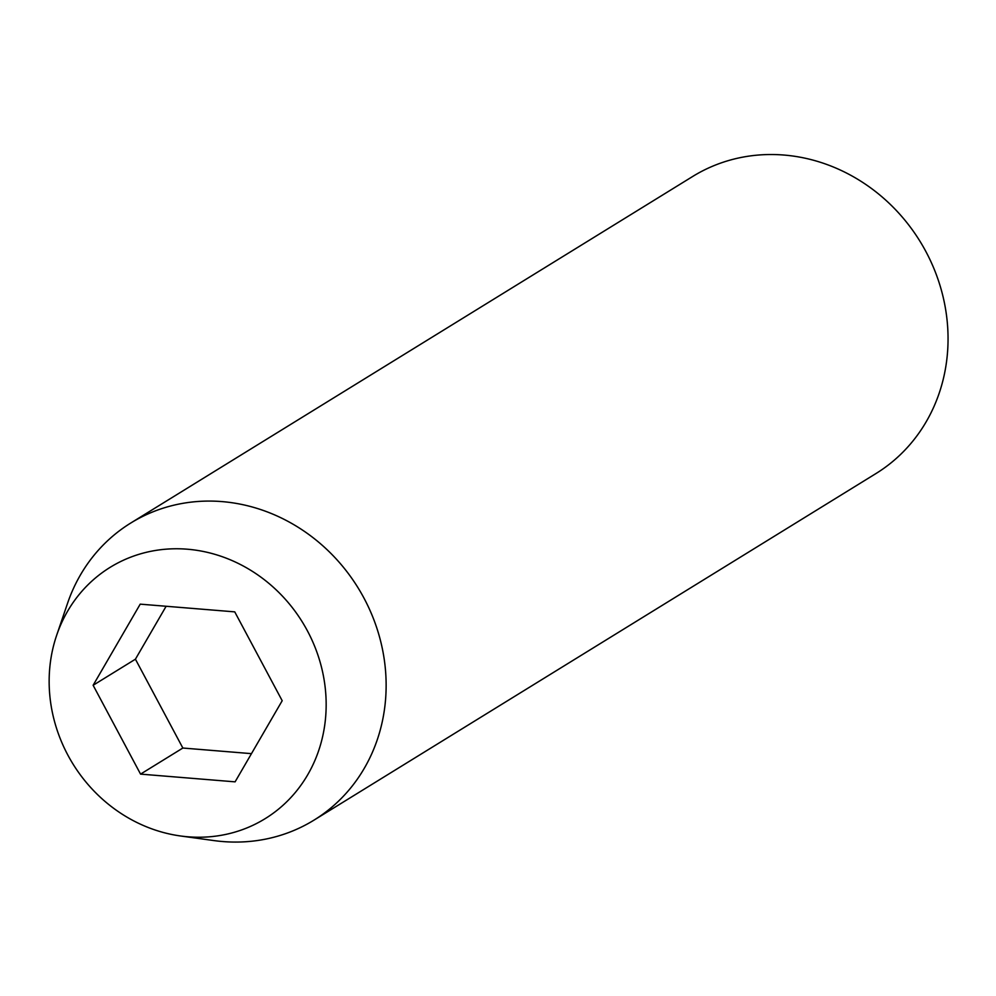<?xml version="1.0" encoding="UTF-8"?>
<svg xmlns="http://www.w3.org/2000/svg" width="996" height="996" viewBox="0 0 996 996"><rect width="100%" height="100%" fill="white"/><g stroke="black" fill="none" stroke-linecap="round" stroke-linejoin="round"><path stroke-width="1.49" d="M314.014 820.119L875.92 473.573A174.524 159.435 -121.7 0 0 925.931 251.627A174.524 159.435 -121.7 0 0 692.693 176.466L130.775 523.025A174.524 159.435 58.3 0 1 364.013 598.173A174.524 159.435 58.3 0 1 314.014 820.119A174.524 159.435 58.3 0 1 213.891 840.574L180.463 835.968A147.645 134.871 58.3 0 1 67.853 755.08A147.645 134.871 58.3 0 1 56.672 635.249A147.645 134.871 58.3 0 1 174.2 548.784A147.645 134.871 58.3 0 1 307.453 630.904A147.645 134.871 58.3 0 1 305.847 777.876A147.645 134.871 58.3 0 1 180.463 835.968M56.672 635.249L67.554 603.302A174.524 159.435 58.3 0 1 130.775 523.025M234.745 611.868L140.212 604.149L93.126 685.273L140.561 774.116L235.093 781.848L282.192 700.723L234.745 611.868M166.133 606.265L135.419 659.19L182.853 748.033L251.465 753.648M182.853 748.033L140.561 774.116M135.419 659.19L93.126 685.273"/></g></svg>
